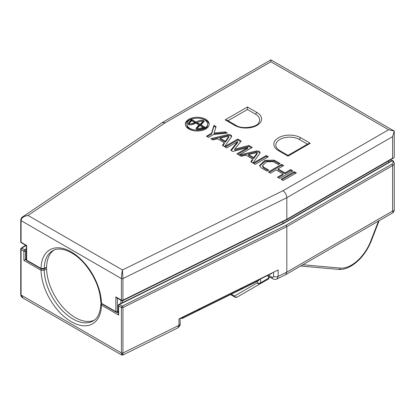 <?xml version="1.0" encoding="UTF-8"?>
<svg xmlns="http://www.w3.org/2000/svg" width="415" height="415" viewBox="0 0 415 415"><rect width="100%" height="100%" fill="white"/><g stroke="black" fill="none" stroke-linecap="round" stroke-linejoin="round"><path stroke-width="0.62" d="M282.988 221.574L282.988 223.457L388.627 162.467L388.627 160.885M283.372 223.571L119.427 304.506L122.218 306.12L286.049 225.241L286.812 226.637L286.812 272.1L392.6 211.022L394.25 210.675L393.124 212.625L392.6 211.022L392.6 165.559A5.623 3.247 180 0 0 394.25 163.261C393.799 161.58 393.171 160.647 392.372 160.449A1.126 0.648 -60 0 0 392.206 160.398L392.18 160.75L283.372 223.571L282.988 223.457L118.929 304.418A1.126 0.597 63.7 0 1 119.427 304.506A1.126 0.648 120 0 0 118.628 305.886L118.628 315.068L118.301 313.958L118.301 305.424A1.126 0.648 0 0 0 118.628 305.886L121.424 307.494L121.424 352.963L121.725 355.038L23.105 298.1L21.082 295.029L121.424 352.963A1.126 0.648 180 0 0 122.949 352.994C122.923 355.536 122.762 355.722 122.456 353.559M122.456 302.706L122.456 300.787M120.864 303.464L120.864 300.206M205.669 119.276A11.9 6.873 0 0 0 192.695 117.787A11.9 6.873 0 0 0 185.349 124.137A11.9 6.873 0 0 0 188.835 128.998A11.9 6.873 0 0 0 201.804 130.486A11.9 6.873 0 0 0 209.155 124.137A11.9 6.873 0 0 0 205.669 119.276M209.124 124.599A11.9 6.873 0 0 0 205.669 120.2A11.9 6.873 0 0 0 199.677 118.327M194.822 118.327A11.9 6.873 0 0 0 185.375 124.599M186.9 124.137A10.349 5.976 0 0 0 189.935 128.365A10.349 5.976 0 0 0 201.213 129.656A10.349 5.976 0 0 0 207.599 124.137A10.349 5.976 0 0 0 204.569 119.914A10.349 5.976 0 0 0 193.291 118.617A10.349 5.976 0 0 0 186.9 124.137L186.9 125.055A10.349 5.976 0 0 0 189.935 129.283A10.349 5.976 0 0 0 194.822 130.865M199.677 130.865A10.349 5.976 0 0 0 207.599 125.055L207.599 124.137M22.794 216.765L27.997 215.442L122.456 269.978L122.949 278.6L122.949 300.18A1.126 0.648 180 0 1 121.424 300.149A1.126 0.648 -60 0 0 121.657 300.662L116.631 297.763L115.837 296.922L121.424 300.149L121.424 278.564C121.476 275.586 121.823 272.722 122.456 269.978L282.988 190.724L388.627 129.739L394.25 131.083L394.25 156.834A5.623 3.247 180 0 1 394.193 157.29L393.711 157.949L392.6 158.208L392.6 136.623L394.25 131.083L270.902 59.869L270.902 61.773L165.269 122.757L27.997 215.442C23.764 216.106 21.456 217.839 21.082 220.63L21.082 242.215L26.607 245.473M391.013 159.51L391.013 161.046M268.381 171.966L281.552 164.361L283.673 165.585L278.04 168.838L284.991 172.853L290.63 169.6L292.751 170.824L279.575 178.429L277.453 177.205L283.092 173.947L276.136 169.937L270.502 173.19L268.381 171.966M263.624 167.105L262.545 165.564L266.471 161.803L273.137 161.611L278.263 164.568L280.089 163.515L274.31 160.174L265.009 160.351L259.525 165.512L261.139 167.779L266.918 171.12L268.749 170.062L263.624 167.105L263.624 168.023L267.95 170.524M230.766 150.246L237.681 141.567L226.704 147.901L224.582 146.677L237.754 139.072L241.188 141.053L234.698 149.203L248.813 145.458L252.247 147.439L239.071 155.044L236.949 153.82L247.926 147.481L232.888 151.475L230.766 150.246M255.915 151.076L239.144 155.085L241.271 156.31L245.924 155.194L252.709 159.116L250.779 161.803L252.906 163.028L259.852 153.348A3.009 1.738 180 0 0 260.081 152.679A3.009 1.738 180 0 0 255.915 151.076L255.915 151.994A3.009 1.738 180 0 1 259.972 153.14M225.241 131.851L214.135 132.982L216.091 126.565L213.969 125.34L211.557 133.241L206.437 136.198L208.558 137.427L213.678 134.465L227.368 133.075L225.241 131.851L225.241 132.769L214.135 133.9L214.135 132.982M227.524 134.683L210.753 138.693L212.874 139.917L217.533 138.802L224.318 142.724L222.388 145.411L224.51 146.635L231.456 136.955A3.009 1.738 180 0 0 231.684 136.286A3.009 1.738 180 0 0 227.524 134.683L227.524 135.601A3.009 1.738 180 0 1 231.58 136.748M268.381 156.756L266.259 155.526L253.088 163.131L255.209 164.361L268.381 156.756M296.336 172.894L294.214 171.67L281.043 179.275L283.165 180.499L296.336 172.894M282.988 190.724C285.292 192.456 286.568 194.78 286.812 197.706L286.812 219.286L392.6 158.208M46.605 267.078A1.126 0.648 60 0 1 46.371 267.571L43.985 268.946L41.267 268.946A1.126 0.648 -60 0 1 41.033 268.432L44.218 268.458L46.605 267.078A40.499 23.38 60 0 1 53.789 250.204M392.6 136.623L286.812 197.706L122.949 278.6A1.126 0.648 180 0 1 121.424 278.564L21.082 220.63A1.126 0.648 180 0 1 20.75 220.173C21.103 218.342 21.808 217.19 22.861 216.718L162.224 122.617L165.269 122.757M117.362 298.183L117.362 311.655A1.126 0.648 180 0 1 115.837 311.618A1.126 0.648 -60 0 0 116.07 312.132L101.701 303.837L100.819 302.447L101.468 303.324L115.837 311.618L115.837 296.922M226.014 133.21L225.241 132.769M215.857 127.348L213.969 126.259L211.557 134.159L207.23 136.66M211.557 134.159L211.557 133.241M213.969 126.259L213.969 125.34M220.121 138.185L225.387 141.23L228.821 136.447L228.4 136.203L220.121 138.185L220.121 139.103L225.387 142.148L225.387 141.23M225.387 142.148L228.821 137.365L228.821 136.447M224.318 142.724L224.318 143.642L222.855 145.681M227.524 135.601L211.878 139.341M248.512 154.577L253.783 157.622L257.212 152.839L256.792 152.596L248.512 154.577L248.512 155.495L253.783 158.54L253.783 157.622M253.783 158.54L257.212 153.757L257.212 152.839M252.709 159.116L252.709 160.034L251.246 162.073M255.915 151.994L240.269 155.734M231.269 150.536L237.681 142.485L237.681 141.567M237.754 139.072L237.754 139.99L225.381 147.138M237.754 139.99L240.684 141.681M248.813 145.458L248.813 146.376L234.698 150.121L234.698 149.203M248.813 146.376L251.449 147.896M237.748 154.276L247.926 148.399L247.926 147.481M267.587 157.212L266.259 156.445L266.259 155.526M266.259 156.445L253.881 163.593M279.295 163.972L274.31 161.093L265.398 161.119L259.572 165.964M263.624 168.023L262.545 166.482L262.545 165.564M269.174 172.422L281.552 165.279L281.552 164.361M281.552 165.279L282.88 166.042M284.991 172.853L284.991 173.771L278.04 169.756L278.04 168.838M284.991 173.771L290.63 170.518L290.63 169.6M290.63 170.518L291.952 171.281M278.252 177.662L283.092 174.865L283.092 173.947M295.542 173.351L294.214 172.588L294.214 171.67M294.214 172.588L281.837 179.731M189.484 123.893L189.484 124.811L189.484 123.893C189.349 123.058 190.169 122.036 191.948 120.832L194.785 122.472C192.638 123.483 190.869 123.961 189.484 123.893M199.926 124.235L197.084 122.596C199.148 121.59 200.917 121.118 202.385 121.175C202.515 122.031 201.695 123.047 199.926 124.235L199.926 125.154C201.695 123.966 202.515 122.949 202.385 122.093M202.572 122.394L202.385 121.175M202.977 127.198C200.876 128.225 199.107 128.697 197.675 128.619L197.675 129.537L197.675 128.619C197.556 127.784 198.375 126.762 200.139 125.558L202.977 127.198L202.977 128.116L200.186 129.205M190.9 124.791L194.785 123.39L194.785 122.472M199.926 125.154L197.084 123.514L197.084 122.596M204.419 127.747L201.073 125.812L201.073 124.894L204.164 121.367L203.537 120.511L203.537 121.429L204.04 121.86M187.943 124.194L191.647 120.376L195.937 122.85L201.182 121.149M202.058 121.081L203.537 121.429M196.088 128.878L198.987 125.818L198.987 124.899L195.937 123.136C192.939 124.604 190.402 125.076 188.337 124.557L187.829 123.779L191.647 119.458L195.937 121.932C198.873 120.469 201.41 119.997 203.537 120.511M195.937 122.85L195.937 121.932M191.647 120.376L191.647 119.458M201.073 124.894L205.358 127.374C201.929 129.034 198.982 129.672 196.523 129.283L195.973 128.458L198.987 124.899M286.568 219.81L286.812 219.286L122.949 300.18A1.126 0.597 -116.3 0 1 122.716 300.699L286.568 219.81M101.701 303.837A1.126 0.648 -60 0 1 101.468 303.324A42.745 24.682 60 0 0 71.25 251.895A42.745 24.682 60 0 0 41.033 268.432L26.664 260.138A1.126 0.648 180 0 1 26.337 259.676A1.126 1.126 0 0 0 26.897 260.651A1.126 0.648 -60 0 1 26.664 260.138L26.664 245.441M288.005 156.144L278.46 150.635A2.251 1.297 -60 0 1 279.586 150.521L288.005 155.381L308.029 143.823L310.275 143.284L288.005 156.144L288.005 155.469M307.442 144.161L299.355 139.487A13.799 7.968 0 0 0 281.769 138.558A13.799 7.968 0 0 0 276.997 148.373L279.586 150.521M247.439 109.513L255.604 114.229A13.799 7.968 0 0 1 258.446 123.115C257.061 126.912 242.049 129.76 235.834 125.263L227.415 120.402L225.163 119.862L247.439 107.003L247.439 109.513L227.996 120.739M94.21 320.214A40.499 23.38 -120 0 1 63.827 308.246A40.499 23.38 -120 0 1 46.605 268.868A1.126 0.648 -120 0 0 46.086 267.732M26.337 250.587L25.523 251.137L25.523 259.406L26.337 258.856M25.523 259.406A1.126 0.648 180 0 1 25.46 259.442L26.373 259.966M286.049 225.241L391.807 164.179A1.126 0.648 60 0 1 392.6 165.559L286.812 226.637L122.949 307.531L122.949 352.994L178.964 325.344A3.377 1.951 -0 0 0 180.141 323.861C180.546 324.826 179.747 326.185 177.755 327.938L178.964 325.344L178.964 318.912L278.154 269.947L278.154 276.374L276.94 278.973L285.691 274.647L286.812 272.1L278.154 276.374A3.377 1.951 180 0 1 273.573 276.271L273.573 272.209M245.135 292.487A2.251 1.836 -120 0 1 245.12 292.497L260.096 283.85A2.251 1.836 -120 0 1 257.378 282.823L257.378 281.365M260.563 278.947L260.563 282.823A2.251 1.297 -120 0 1 260.096 283.85L237.167 297.088A2.251 1.836 -120 0 1 234.449 296.061L257.378 282.823A2.251 1.297 180 0 0 260.563 282.823L268.515 278.226L268.515 276.333M46.605 268.868L44.218 270.243L41.033 270.269A1.126 0.648 -60 0 1 41.573 269.091M101.981 304.003A1.126 0.648 120 0 0 101.468 305.16L100.829 304.039M271.789 273.086L271.789 273.407L180.141 318.653M118.628 315.068L101.468 305.16A42.745 24.682 60 0 1 71.25 321.698A42.745 24.682 60 0 1 41.033 270.269L23.873 260.361L25.46 259.442M267.296 275.627L272.676 278.735A3.377 1.951 -60 0 1 271.975 277.189C272.94 277.625 273.469 277.324 273.573 276.271M183.15 317.169L182.076 318.538L181.288 318.087M182.076 318.538L257.897 281.111L259.764 279.342M199.9 308.895L198.432 310.467M242.651 287.792L241.177 289.364L241.177 288.518M23.873 260.361L23.873 251.174A1.126 0.648 0 0 0 25.46 251.174A1.126 0.648 0 0 0 25.523 251.137A1.126 0.7 56 0 0 24.667 249.799L26.337 248.673M25.621 245.218L21.248 248.17A1.126 0.7 56 0 1 21.876 248.186A1.126 0.648 -60 0 0 21.082 249.565A1.126 0.648 180 0 1 20.75 249.104L20.75 294.567A1.126 0.648 180 0 0 21.082 295.029L21.082 249.565L23.873 251.174A1.126 0.648 -60 0 1 24.667 249.799L21.876 248.186L25.969 245.421M116.07 312.132A1.126 1.126 0 0 0 117.129 312.168A1.126 0.597 63.7 0 0 117.362 311.655L118.301 311.193M388.627 129.739L270.902 61.773M278.46 150.635A15.749 9.094 180 0 1 278.46 137.775A15.749 9.094 180 0 1 300.73 137.775L310.275 143.284M247.439 107.003L256.984 112.517A15.749 9.094 180 0 1 256.984 125.377A15.749 9.094 180 0 1 234.708 125.377L225.163 119.862M100.809 302.442C100.16 289.395 95.009 276.831 85.355 264.754C74.098 250.966 59.527 246.111 52.596 250.805A40.499 23.38 -120 0 0 44.218 268.458A1.126 0.648 -120 0 1 43.985 268.946L41.267 268.946L26.897 260.651M274.31 161.093L274.31 160.174M20.75 220.173L20.75 241.758A1.126 1.126 0 0 0 21.31 242.728A1.126 0.648 120 0 1 21.082 242.215A1.126 0.648 180 0 1 20.75 241.758M300.73 137.775A2.251 1.297 120 0 0 299.355 139.487M235.834 125.263A2.251 1.297 120 0 0 234.708 125.377M255.604 114.229A2.251 1.297 -60 0 1 256.984 112.517M116.926 312.246L118.301 313.04M302.846 264.744L340.316 268.095A31.499 18.187 120 0 0 351.453 265.107A31.499 18.187 120 0 0 370.74 241.115L378.522 221.055M300.621 266.031L338.526 269.413C342.422 269.745 346.577 268.655 350.986 266.139C359.852 260.693 366.606 252.32 371.243 241.011A2.251 0.477 -158.8 0 1 370.74 241.115M43.684 269.091A1.126 0.648 -120 0 1 44.218 270.243A40.499 23.38 -120 0 0 62.24 310.472A40.499 23.38 -120 0 0 93.09 320.951C97.764 318.378 100.337 312.796 100.809 304.2L101.12 303.324M231.295 294.24L234.449 296.061A2.251 1.297 -60 0 0 234.916 297.088A2.251 2.251 0 0 0 237.167 297.088L245.12 292.497A2.251 1.297 -120 0 0 245.12 292.497L268.049 279.259A2.251 1.297 -120 0 0 268.515 278.226A2.251 1.297 180 0 0 269.174 277.308L269.174 276.712M338.526 269.413A2.251 1.774 -84.9 0 0 340.316 268.095M236.042 296.979A2.251 1.297 -120 0 0 237.167 297.088L245.12 292.497M391.807 164.179A4.498 2.599 0 0 0 392.18 160.75M268.36 275.098L271.975 277.189M122.218 306.12A1.126 0.597 63.7 0 1 122.949 307.531A1.126 0.648 180 0 1 121.424 307.494A1.126 0.648 120 0 1 122.218 306.12M118.898 304.434A1.126 0.597 63.7 0 1 118.929 304.418A1.126 1.126 0 0 0 118.301 305.424M180.141 323.861L180.141 318.331M270.902 59.869L162.343 122.544M117.129 312.168L118.301 311.592M286.589 219.8L393.711 157.949M121.657 300.662A1.126 1.126 0 0 0 122.716 300.699M26.337 259.676L26.337 245.628L21.31 242.728M121.725 355.038L122.793 355.074L177.75 327.943M393.124 212.625L285.691 274.647M394.25 163.261L394.25 210.675M371.243 241.011L379.123 220.707M268.049 279.259L268.049 279.259A2.251 2.251 0 0 0 269.174 277.308M230.584 294.593L234.916 297.088M388.627 162.421L392.372 160.449M21.248 248.17A1.126 1.126 0 0 0 20.75 249.104M20.75 294.567C20.843 296.082 21.632 297.259 23.105 298.1M272.676 278.735C274.175 279.528 275.596 279.606 276.94 278.973"/></g></svg>

